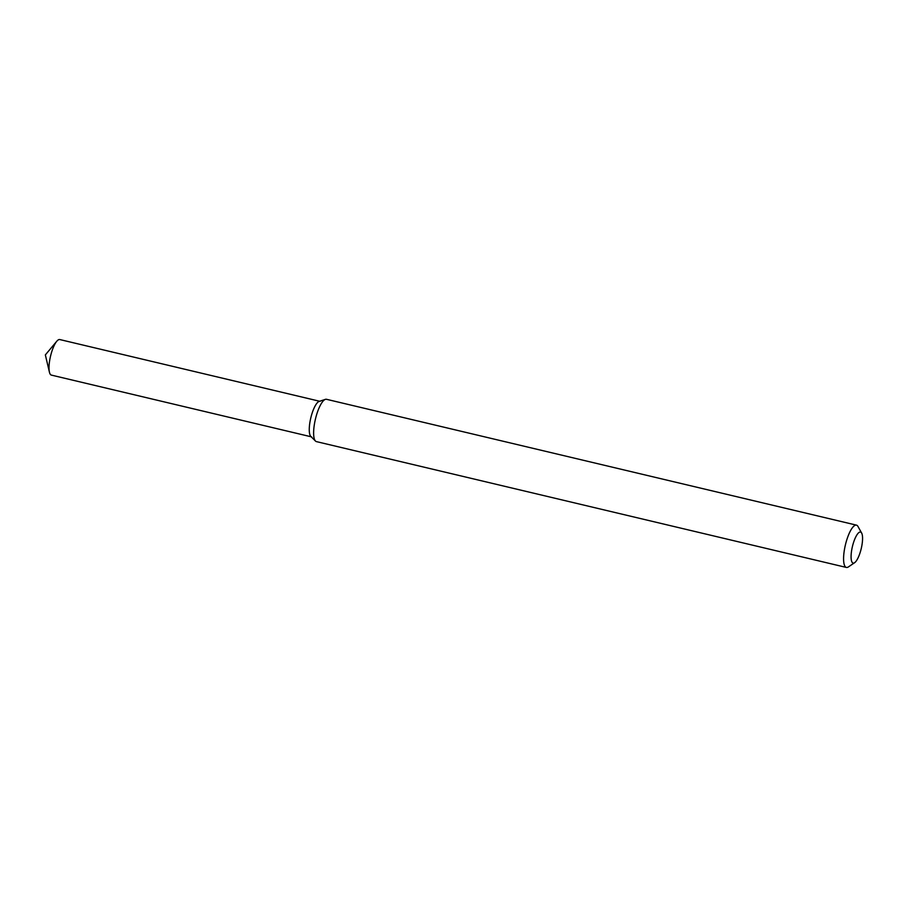 <?xml version="1.0" encoding="UTF-8"?>
<svg xmlns="http://www.w3.org/2000/svg" width="907" height="907" viewBox="0 0 907 907"><rect width="100%" height="100%" fill="white"/><g stroke="black" fill="none" stroke-linecap="round" stroke-linejoin="round"><path stroke-width="1.36" d="M854.609 562.703L848.396 566.92A21.745 6.179 -76.6 0 1 846.39 567.442L316.441 441.618A21.745 6.179 -76.6 0 1 315.489 441.063L310.818 436.426A18.265 5.193 -76.6 0 1 310.784 417.98A18.265 5.193 -76.6 0 1 319.139 401.404L325.386 399.363A21.745 6.179 -76.6 0 1 326.486 399.295L856.435 525.13A21.745 6.179 -76.6 0 1 857.999 526.502L861.65 533.067A15.952 4.524 -76.6 0 1 861.231 548.622A15.952 4.524 -76.6 0 1 854.609 562.703A15.952 4.524 -76.6 0 1 852.41 546.581A15.952 4.524 -76.6 0 1 861.65 533.067M315.489 441.063A21.745 6.179 -76.6 0 1 315.432 419.102A21.745 6.179 -76.6 0 1 325.386 399.363M846.39 567.442A21.745 6.179 -76.6 0 1 845.392 544.937A21.745 6.179 -76.6 0 1 856.435 525.13M311.192 436.789L51.37 375.101A18.265 5.193 -76.6 0 1 49.431 372.199A18.265 5.193 -76.6 0 1 50.531 356.19A18.265 5.193 -76.6 0 1 56.767 341.27A18.265 5.193 -76.6 0 1 59.805 339.558L319.627 401.245M311.623 436.891A18.265 5.193 -76.6 0 1 310.784 417.98A18.265 5.193 -76.6 0 1 320.058 401.348M56.767 341.27L45.35 354.898L49.431 372.199"/></g></svg>
